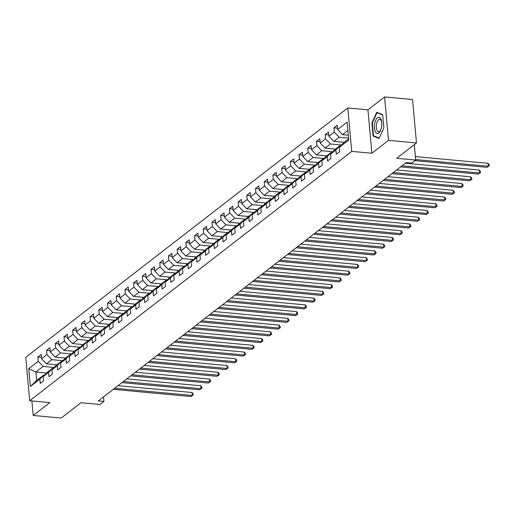 <?xml version="1.0" encoding="UTF-8"?>
<svg xmlns="http://www.w3.org/2000/svg" width="515" height="515" viewBox="0 0 515 515"><rect width="100%" height="100%" fill="white"/><g stroke="black" fill="none" stroke-linecap="round" stroke-linejoin="round"><path stroke-width="0.77" d="M347.792 107.963L25.75 357.294L29.703 400.722L351.739 151.391L347.792 107.963L367.929 109.83L371.882 153.258L388.516 140.376L384.563 96.949L367.929 109.83M384.563 96.949L412.541 99.537L416.493 142.964L396.679 158.305L415.702 160.062L414.298 144.663M31.891 400.928L33.211 415.463L61.188 418.051L81.003 402.711L100.026 404.468L103.933 401.443L103.521 396.917M388.516 140.376L416.493 142.964M46.562 373.027L35.889 372.042L36.662 380.495L43.917 374.875L39.867 379.156L40.26 383.443L43.608 380.849L43.215 376.562L48.577 372.416L48.964 376.703L52.311 374.109L51.925 369.822L57.281 365.676L57.674 369.957L61.021 367.369L60.628 363.081L65.991 358.936L66.377 363.217L69.725 360.629L69.338 356.341L74.694 352.196L75.087 356.477L78.435 353.882L78.042 349.601L83.404 345.456L83.791 349.736L87.138 347.142L86.752 342.861L92.108 338.709L92.5 342.996L95.848 340.402L95.455 336.121L100.818 331.969L101.204 336.256L104.551 333.662L104.165 329.375L109.521 325.229L109.914 329.516L113.261 326.922L112.869 322.635L118.231 318.489L118.617 322.77L121.965 320.182L121.579 315.895L126.935 311.749L127.327 316.03L130.675 313.442L130.282 309.155L135.645 305.009L136.031 309.29L139.378 306.695L138.992 302.414L144.348 298.269L144.741 302.55L148.088 299.955L147.696 295.674L153.058 291.522L153.444 295.81L156.792 293.215L156.406 288.934L161.762 284.782L162.154 289.07L165.502 286.475L165.109 282.188L170.471 278.042L170.858 282.329L174.205 279.735L173.819 275.448L179.175 271.302L179.568 275.583L182.915 272.995L182.522 268.708L187.885 264.562L188.271 268.843L191.619 266.255L191.232 261.968L196.588 257.822L196.981 262.103L200.329 259.509L199.936 255.228L205.298 251.075L205.685 255.363L209.039 252.768L208.646 248.488L214.002 244.335L214.395 248.623L217.742 246.028L217.349 241.747L222.712 237.595L223.098 241.883L226.452 239.288L226.059 235.001L231.415 230.855L231.808 235.143L235.155 232.548L234.763 228.261L240.125 224.115L240.511 228.396L243.865 225.808L243.473 221.521L248.829 217.375L249.221 221.656L252.569 219.068L252.176 214.781L257.539 210.635L257.925 214.916L261.279 212.322L260.886 208.041L266.242 203.889L266.635 208.176L269.982 205.582L269.596 201.301L274.952 197.148L275.338 201.436L278.692 198.842L278.3 194.561L283.656 190.408L284.048 194.696L287.396 192.101L287.01 187.814L292.366 183.668L292.752 187.956L296.106 185.361L295.713 181.074L301.069 176.928L301.462 181.209L304.809 178.621L304.423 174.334L309.779 170.188L310.165 174.469L313.519 171.881L313.126 167.594L318.482 163.448L318.875 167.729L322.223 165.135L321.836 160.854L327.192 156.702L327.579 160.989L330.933 158.395L330.54 154.114L335.896 149.962L336.289 154.249L339.636 151.655L339.25 147.374L348.732 140.022L347.11 122.184L337.621 129.529L337.235 125.248L333.887 127.836L337.499 128.171M39.867 379.156L30.379 386.501L28.756 368.663L38.245 361.318L37.852 357.03L41.47 357.365M333.887 127.836L334.274 132.123L328.918 136.269L328.525 131.988L325.177 134.582L325.57 138.863L320.208 143.009L319.821 138.728L316.474 141.322L316.86 145.603L311.504 149.756L311.111 145.468L307.764 148.062L308.157 152.343L302.794 156.496L302.408 152.208L299.061 154.803L299.447 159.09L294.091 163.236L293.698 158.948L290.351 161.543L290.743 165.83L285.381 169.976L284.995 165.695L281.647 168.283L282.033 172.57L276.677 176.716L276.285 172.435L272.937 175.023L273.33 179.31L267.967 183.456L267.581 179.175L264.234 181.769L264.62 186.05L259.264 190.196L258.871 185.915L255.524 188.509L255.916 192.79L250.554 196.942L250.168 192.655L246.82 195.249L247.206 199.53L241.85 203.683L241.458 199.395L238.11 201.989L238.503 206.277L233.141 210.423L232.754 206.135L229.407 208.73L229.793 213.017L224.437 217.163L224.044 212.882L220.697 215.47L221.09 219.757L215.727 223.903L215.341 219.622L211.987 222.21L212.38 226.497L207.024 230.643L206.631 226.362L203.283 228.956L203.676 233.237L198.314 237.389L197.927 233.102L194.573 235.696L194.966 239.977L189.61 244.129L189.217 239.842L185.87 242.436L186.263 246.717L180.9 250.869L180.514 246.582L177.16 249.176L177.553 253.464L172.197 257.609L171.804 253.322L168.457 255.916L168.849 260.204L163.487 264.35L163.101 260.069L159.747 262.656L160.139 266.944L154.783 271.09L154.391 266.809L151.043 269.397L151.429 273.684L146.073 277.83L145.687 273.549L142.333 276.143L142.726 280.424L137.37 284.576L136.977 280.289L133.63 282.883L134.016 287.164L128.66 291.316L128.274 287.029L124.92 289.623L125.312 293.904L119.956 298.056L119.564 293.769L116.216 296.363L116.602 300.651L111.246 304.796L110.86 300.509L107.506 303.103L107.899 307.391L102.543 311.536L102.15 307.255L98.803 309.843L99.189 314.131L93.833 318.276L93.447 313.995L90.093 316.583L90.486 320.871L85.13 325.017L84.737 320.736L81.389 323.33L81.776 327.611L76.42 331.763L76.033 327.476L72.679 330.07L73.072 334.351L67.716 338.503L67.323 334.216L63.976 336.81L64.362 341.091L59.006 345.243L58.62 340.956L55.266 343.55L55.659 347.837L50.303 351.983L49.91 347.696L46.562 350.29L46.949 354.577L41.593 358.723L41.2 354.442L37.852 357.03M415.702 160.062L411.794 163.088L406.2 162.573L98.333 400.928L103.933 401.443M43.215 376.562L47.264 372.281L52.627 368.135L53.451 368.212M56.933 364.8L46.498 363.835L51.854 359.682L62.882 360.706M52.627 368.135L48.577 372.416M41.593 358.723L46.498 363.835M46.949 354.577L51.854 359.682M51.925 369.822L55.974 365.541L61.33 361.395L62.154 361.472M65.643 358.06L55.202 357.095L60.564 352.942L71.585 353.966M61.33 361.395L57.281 365.676M50.303 351.983L55.202 357.095M55.659 347.837L60.564 352.942M60.628 363.081L64.678 358.801L70.04 354.655L70.864 354.732M74.347 351.314L63.912 350.348L69.267 346.202L80.295 347.219M70.04 354.655L65.991 358.936M59.006 345.243L63.912 350.348M64.362 341.091L69.267 346.202M69.338 356.341L73.388 352.06L78.743 347.915L79.567 347.986M83.057 344.574L72.615 343.608L77.977 339.462L88.998 340.479M78.743 347.915L74.694 352.196M67.716 338.503L72.615 343.608M73.072 334.351L77.977 339.462M78.042 349.601L82.091 345.32L87.453 341.168L88.277 341.245M91.76 337.834L81.325 336.868L86.681 332.722L97.708 333.739M87.453 341.168L83.404 345.456M76.42 331.763L81.325 336.868M81.776 327.611L86.681 332.722M86.752 342.861L90.801 338.58L96.157 334.428L96.981 334.505M100.47 331.094L90.028 330.128L95.391 325.982L106.412 326.999M96.157 334.428L92.108 338.709M85.13 325.017L90.028 330.128M90.486 320.871L95.391 325.982M95.455 336.121L99.504 331.84L104.867 327.688L105.691 327.765M109.174 324.353L98.738 323.388L104.094 319.236L115.122 320.259M104.867 327.688L100.818 331.969M93.833 318.276L98.738 323.388M99.189 314.131L104.094 319.236M104.165 329.375L108.214 325.094L113.57 320.948L114.394 321.025M117.884 317.613L107.442 316.648L112.804 312.496L123.825 313.519M113.57 320.948L109.521 325.229M102.543 311.536L107.442 316.648M107.899 307.391L112.804 312.496M112.869 322.635L116.918 318.354L122.28 314.208L123.104 314.285M126.587 310.867L116.152 309.908L121.508 305.755L132.535 306.779M122.28 314.208L118.231 318.489M111.246 304.796L116.152 309.908M116.602 300.651L121.508 305.755M121.579 315.895L125.628 311.614L130.984 307.468L131.808 307.545M135.297 304.127L124.855 303.161L130.218 299.015L141.239 300.033M130.984 307.468L126.935 311.749M119.956 298.056L124.855 303.161M125.312 293.904L130.218 299.015M130.282 309.155L134.331 304.874L139.694 300.728L140.518 300.799M144 297.387L133.565 296.421L138.921 292.275L149.949 293.293M139.694 300.728L135.645 305.009M128.66 291.316L133.565 296.421M134.016 287.164L138.921 292.275M138.992 302.414L143.041 298.134L148.397 293.981L149.221 294.059M152.71 290.647L142.269 289.681L147.631 285.535L158.652 286.552M148.397 293.981L144.348 298.269M137.37 284.576L142.269 289.681M142.726 280.424L147.631 285.535M147.696 295.674L151.745 291.393L157.107 287.241L157.931 287.319M161.414 283.907L150.979 282.941L156.335 278.795L167.362 279.812M157.107 287.241L153.058 291.522M146.073 277.83L150.979 282.941M151.429 273.684L156.335 278.795M156.406 288.934L160.455 284.653L165.811 280.501L166.635 280.578M170.124 277.167L159.682 276.201L165.045 272.049L176.066 273.072M165.811 280.501L161.762 284.782M154.783 271.09L159.682 276.201M160.139 266.944L165.045 272.049M165.109 282.188L169.158 277.907L174.521 273.761L175.345 273.838M178.827 270.427L168.392 269.461L173.748 265.309L184.776 266.332M174.521 273.761L170.471 278.042M163.487 264.35L168.392 269.461M168.849 260.204L173.748 265.309M173.819 275.448L177.868 271.167L183.224 267.021L184.048 267.098M187.537 263.68L177.096 262.721L182.458 258.569L193.479 259.592M183.224 267.021L179.175 271.302M172.197 257.609L177.096 262.721M177.553 253.464L182.458 258.569M182.522 268.708L186.572 264.427L191.934 260.281L192.758 260.358M196.241 256.94L185.806 255.974L191.162 251.829L202.189 252.846M191.934 260.281L187.885 264.562M180.9 250.869L185.806 255.974M186.263 246.717L191.162 251.829M191.232 261.968L195.282 257.687L200.638 253.541L201.462 253.612M204.951 250.2L194.509 249.234L199.872 245.089L210.893 246.106M200.638 253.541L196.588 257.822M189.61 244.129L194.509 249.234M194.966 239.977L199.872 245.089M199.936 255.228L203.985 250.947L209.347 246.794L210.172 246.872M213.654 243.46L203.219 242.494L208.575 238.348L219.602 239.366M209.347 246.794L205.298 251.075M198.314 237.389L203.219 242.494M203.676 233.237L208.575 238.348M208.646 248.488L212.695 244.207L218.051 240.054L218.875 240.132M222.364 236.72L211.923 235.754L217.285 231.608L228.306 232.626M218.051 240.054L214.002 244.335M207.024 230.643L211.923 235.754M212.38 226.497L217.285 231.608M217.349 241.747L221.399 237.467L226.761 233.314L227.585 233.392M231.068 229.98L220.632 229.014L225.988 224.862L237.016 225.885M226.761 233.314L222.712 237.595M215.727 223.903L220.632 229.014M221.09 219.757L225.988 224.862M226.059 235.001L230.108 230.72L235.464 226.574L236.288 226.651M239.778 223.24L229.336 222.274L234.698 218.122L245.719 219.145M235.464 226.574L231.415 230.855M224.437 217.163L229.336 222.274M229.793 213.017L234.698 218.122M234.763 228.261L238.812 223.98L244.174 219.834L244.998 219.911M248.481 216.493L238.046 215.534L243.402 211.382L254.429 212.405M244.174 219.834L240.125 224.115M233.141 210.423L238.046 215.534M238.503 206.277L243.402 211.382M243.473 221.521L247.522 217.24L252.878 213.094L253.702 213.171M257.191 209.753L246.749 208.787L252.112 204.642L263.133 205.659M252.878 213.094L248.829 217.375M241.85 203.683L246.749 208.787M247.206 199.53L252.112 204.642M252.176 214.781L256.225 210.5L261.588 206.354L262.412 206.425M265.895 203.013L255.459 202.047L260.815 197.902L271.843 198.919M261.588 206.354L257.539 210.635M250.554 196.942L255.459 202.047M255.916 192.79L260.815 197.902M260.886 208.041L264.935 203.76L270.291 199.608L271.115 199.685M274.604 196.273L264.163 195.307L269.525 191.162L280.546 192.179M270.291 199.608L266.242 203.889M259.264 190.196L264.163 195.307M264.62 186.05L269.525 191.162M269.596 201.301L273.639 197.02L279.001 192.868L279.825 192.945M283.308 189.533L272.873 188.567L278.229 184.422L289.256 185.439M279.001 192.868L274.952 197.148M267.967 183.456L272.873 188.567M273.33 179.31L278.229 184.422M278.3 194.561L282.349 190.28L287.705 186.127L288.529 186.205M292.018 182.793L281.576 181.827L286.939 177.675L297.96 178.699M287.705 186.127L283.656 190.408M276.677 176.716L281.576 181.827M282.033 172.57L286.939 177.675M287.01 187.814L291.052 183.533L296.415 179.387L297.239 179.465M300.721 176.053L290.286 175.087L295.642 170.935L306.67 171.959M296.415 179.387L292.366 183.668M285.381 169.976L290.286 175.087M290.743 165.83L295.642 170.935M295.713 181.074L299.762 176.793L305.118 172.647L305.942 172.725M309.431 169.306L298.996 168.347L304.352 164.195L315.38 165.218M305.118 172.647L301.069 176.928M294.091 163.236L298.996 168.347M299.447 159.09L304.352 164.195M304.423 174.334L308.466 170.053L313.828 165.907L314.652 165.984M318.135 162.566L307.7 161.601L313.056 157.455L324.083 158.472M313.828 165.907L309.779 170.188M302.794 156.496L307.7 161.601M308.157 152.343L313.056 157.455M313.126 167.594L317.176 163.313L322.532 159.167L323.356 159.238M326.845 155.826L316.41 154.861L321.766 150.715L332.793 151.732M322.532 159.167L318.482 163.448M311.504 149.756L316.41 154.861M316.86 145.603L321.766 150.715M321.836 160.854L325.886 156.573L331.242 152.421L332.066 152.498M335.548 149.086L325.113 148.12L330.469 143.975L341.497 144.992M331.242 152.421L327.192 156.702M320.208 143.009L325.113 148.12M325.57 138.863L330.469 143.975M330.54 154.114L334.589 149.833L339.945 145.681L340.769 145.758M344.258 142.346L333.823 141.38L339.179 137.235L348.558 138.097M339.945 145.681L335.896 149.962M328.918 136.269L333.823 141.38M334.274 132.123L339.179 137.235M339.25 147.374L343.299 143.093L348.636 138.953M348.295 135.175L342.527 134.64L347.87 130.501M337.621 129.529L342.527 134.64M371.882 153.258L351.739 151.391M33.211 415.463L49.846 402.588L29.703 400.722M43.917 374.875L44.741 374.952M54.172 367.446L43.151 366.423L35.889 372.042L28.756 368.663M36.662 380.495L30.379 386.501M38.245 361.318L43.151 366.423M325.177 134.582L328.795 134.917M316.474 141.322L320.085 141.657M307.764 148.062L311.382 148.397M299.061 154.803L302.672 155.137M290.351 161.543L293.968 161.877M281.647 168.283L285.259 168.617M272.937 175.023L276.555 175.357M264.234 181.769L267.845 182.104M255.524 188.509L259.142 188.844M246.82 195.249L250.432 195.584M238.11 201.989L241.728 202.324M229.407 208.73L233.018 209.064M220.697 215.47L224.315 215.804M211.987 222.21L215.605 222.544M203.283 228.956L206.901 229.291M194.573 235.696L198.191 236.031M185.87 242.436L189.488 242.771M177.16 249.176L180.778 249.511M168.457 255.916L172.074 256.251M159.747 262.656L163.364 262.991M151.043 269.397L154.655 269.731M142.333 276.143L145.951 276.478M133.63 282.883L137.241 283.218M124.92 289.623L128.538 289.958M116.216 296.363L119.828 296.698M107.506 303.103L111.124 303.438M98.803 309.843L102.414 310.178M90.093 316.583L93.711 316.918M81.389 323.33L85.001 323.665M72.679 330.07L76.297 330.405M63.976 336.81L67.587 337.145M55.266 343.55L58.884 343.885M46.562 350.29L50.174 350.625M376.697 112.283L371.907 122.995L373.098 136.069L379.079 138.438L383.868 127.733L382.677 114.652L376.697 112.283M374.611 136.211L373.098 136.069M372.339 123.034L371.907 122.995M415.65 159.534L488.291 166.248L486.9 167.33L414.916 160.674M415.386 156.599L488.027 163.313L488.291 166.248L489.25 165.83L486.9 167.33M488.027 163.313L489.141 164.652L489.25 165.83M374.624 123.999A8.156 3.631 -84.7 0 0 376.227 132.954A8.156 3.631 -84.7 0 0 380.843 129.799A8.156 3.631 -84.7 0 0 381.602 126.767A8.156 3.631 -84.7 0 0 381.609 121.54A8.156 3.631 -84.7 0 0 378.126 117.356A8.156 3.631 -84.7 0 0 374.624 123.999M381.692 122.1A6.174 2.749 -84.7 0 0 379.703 119.326A6.174 2.749 -84.7 0 0 376.491 124.43A6.174 2.749 -84.7 0 0 378.564 131.628A6.174 2.749 -84.7 0 0 381.029 129.265M379.252 138.052L373.472 135.76L372.319 123.085L376.961 112.708L382.709 114.987M378.023 112.811L376.961 112.708M402.009 165.817L479.587 172.989L478.19 174.07L400.612 166.899M405.369 163.216L479.323 170.053L479.587 172.989L480.54 172.57L478.19 174.07M479.323 170.053L480.437 171.392L480.54 172.57M393.306 172.557L470.877 179.729L469.487 180.81L391.909 173.639M396.659 169.956L470.613 176.799L470.877 179.729L471.837 179.31L469.487 180.81M470.613 176.799L471.727 178.139L471.837 179.31M384.596 179.297L462.174 186.475L460.777 187.55L383.199 180.379M387.956 176.697L461.904 183.54L462.174 186.475L463.127 186.05L460.777 187.55M461.904 183.54L463.024 184.879L463.127 186.05M375.886 186.037L453.464 193.215L452.073 194.29L374.495 187.119M379.246 183.437L453.2 190.28L453.464 193.215L454.423 192.79L452.073 194.29M453.2 190.28L454.314 191.619L454.423 192.79M367.182 192.777L444.76 199.955L443.364 201.037L365.785 193.859M370.536 190.183L444.49 197.02L444.76 199.955L445.713 199.53L443.364 201.037M444.49 197.02L445.61 198.359L445.713 199.53M358.472 199.524L436.051 206.695L434.66 207.777L357.082 200.599M361.833 196.923L435.787 203.76L436.051 206.695L437.01 206.27L434.66 207.777M435.787 203.76L436.9 205.099L437.01 206.27M349.769 206.264L427.347 213.435L425.95 214.517L348.372 207.339M353.123 203.663L427.077 210.5L427.347 213.435L428.3 213.017L425.95 214.517M427.077 210.5L428.197 211.839L428.3 213.017M341.059 213.004L418.637 220.175L417.247 221.257L339.668 214.086M344.419 210.403L418.373 217.24L418.637 220.175L419.596 219.757L417.247 221.257M418.373 217.24L419.487 218.579L419.596 219.757M332.355 219.744L409.934 226.915L408.537 227.997L330.958 220.826M335.709 217.143L409.663 223.986L409.934 226.915L410.886 226.497L408.537 227.997M409.663 223.986L410.783 225.325L410.886 226.497M323.645 226.484L401.224 233.662L399.833 234.737L322.255 227.566M327.006 223.883L400.96 230.726L401.224 233.662L402.183 233.237L399.833 234.737M400.96 230.726L402.073 232.065L402.183 233.237M314.942 233.224L392.52 240.402L391.123 241.477L313.545 234.306M318.296 230.623L392.25 237.467L392.52 240.402L393.473 239.977L391.123 241.477M392.25 237.467L393.37 238.805L393.473 239.977M306.232 239.964L383.81 247.142L382.42 248.224L304.841 241.046M309.592 237.37L383.546 244.207L383.81 247.142L384.769 246.717L382.42 248.224M383.546 244.207L384.66 245.546L384.769 246.717M297.528 246.711L375.107 253.882L373.71 254.964L296.131 247.786M300.882 244.11L374.836 250.947L375.107 253.882L376.059 253.457L373.71 254.964M374.836 250.947L375.956 252.286L376.059 253.457M288.818 253.451L366.397 260.622L365.006 261.704L287.428 254.526M292.179 250.85L366.133 257.687L366.397 260.622L367.356 260.204L365.006 261.704M366.133 257.687L367.247 259.026L367.356 260.204M280.115 260.191L357.693 267.362L356.296 268.444L278.718 261.272M283.469 257.59L357.423 264.427L357.693 267.362L358.646 266.944L356.296 268.444M357.423 264.427L358.543 265.766L358.646 266.944M271.405 266.931L348.983 274.102L347.593 275.184L270.014 268.012M274.765 264.33L348.719 271.173L348.983 274.102L349.943 273.684L347.593 275.184M348.719 271.173L349.833 272.512L349.943 273.684M262.702 273.671L340.28 280.849L338.883 281.924L261.305 274.753M266.055 271.07L340.009 277.913L340.28 280.849L341.233 280.424L338.883 281.924M340.009 277.913L341.13 279.252L341.233 280.424M253.992 280.411L331.57 287.589L330.179 288.67L252.601 281.493M257.352 277.81L331.306 284.653L331.57 287.589L332.529 287.164L330.179 288.67M331.306 284.653L332.42 285.992L332.529 287.164M245.288 287.151L322.866 294.329L321.469 295.41L243.891 288.233M248.642 284.557L322.596 291.393L322.866 294.329L323.819 293.904L321.469 295.41M322.596 291.393L323.716 292.732L323.819 293.904M236.578 293.898L314.156 301.069L312.766 302.151L235.188 294.973M239.939 291.297L313.893 298.134L314.156 301.069L315.116 300.644L312.766 302.151M313.893 298.134L315.006 299.473L315.116 300.644M227.875 300.638L305.453 307.809L304.056 308.891L226.478 301.713M231.229 298.037L305.183 304.874L305.453 307.809L306.406 307.391L304.056 308.891M305.183 304.874L306.303 306.213L306.406 307.391M219.165 307.378L296.743 314.549L295.353 315.631L217.774 308.459M222.525 304.777L296.479 311.614L296.743 314.549L297.702 314.131L295.353 315.631M296.479 311.614L297.593 312.953L297.702 314.131M210.461 314.118L288.04 321.289L286.643 322.371L209.064 315.199M213.815 311.517L287.769 318.36L288.04 321.289L288.992 320.871L286.643 322.371M287.769 318.36L288.889 319.699L288.992 320.871M201.751 320.858L279.33 328.036L277.939 329.111L200.361 321.939M205.112 318.257L279.066 325.1L279.33 328.036L280.289 327.611L277.939 329.111M279.066 325.1L280.179 326.439L280.289 327.611M193.048 327.598L270.626 334.776L269.229 335.857L191.651 328.679M196.402 325.004L270.356 331.84L270.626 334.776L271.579 334.351L269.229 335.857M270.356 331.84L271.476 333.179L271.579 334.351M184.338 334.338L261.916 341.516L260.526 342.597L182.947 335.42M187.698 331.744L261.652 338.58L261.916 341.516L262.875 341.091L260.526 342.597M261.652 338.58L262.766 339.919L262.875 341.091M175.634 341.085L253.213 348.256L251.816 349.337L174.237 342.16M178.988 338.484L252.942 345.32L253.213 348.256L254.165 347.831L251.816 349.337M252.942 345.32L254.062 346.659L254.165 347.831M166.924 347.825L244.503 354.996L243.106 356.077L165.534 348.906M170.285 345.224L244.239 352.06L244.503 354.996L245.462 354.577L243.106 356.077M244.239 352.06L245.352 353.399L245.462 354.577M158.221 354.565L235.799 361.736L234.402 362.818L156.824 355.646M161.575 351.964L235.529 358.801L235.799 361.736L236.752 361.318L234.402 362.818M235.529 358.801L236.649 360.14L236.752 361.318M149.511 361.305L227.089 368.476L225.692 369.558L148.12 362.386M152.871 358.704L226.825 365.547L227.089 368.476L228.048 368.058L225.692 369.558M226.825 365.547L227.939 366.886L228.048 368.058M140.807 368.045L218.386 375.223L216.989 376.298L139.411 369.126M144.161 365.444L218.115 372.287L218.386 375.223L219.339 374.798L216.989 376.298M218.115 372.287L219.236 373.626L219.339 374.798M132.097 374.785L209.676 381.963L208.279 383.044L130.701 375.866M135.458 372.19L209.412 379.027L209.676 381.963L210.635 381.538L208.279 383.044M209.412 379.027L210.526 380.366L210.635 381.538M123.394 381.525L200.972 388.703L199.575 389.784L121.997 382.606M126.748 378.931L200.702 385.767L200.972 388.703L201.925 388.278L199.575 389.784M200.702 385.767L201.822 387.106L201.925 388.278M114.684 388.271L192.262 395.443L190.865 396.524L113.287 389.346M118.044 385.671L191.998 392.507L192.262 395.443L193.222 395.018L190.865 396.524M191.998 392.507L193.112 393.846L193.222 395.018"/></g></svg>
